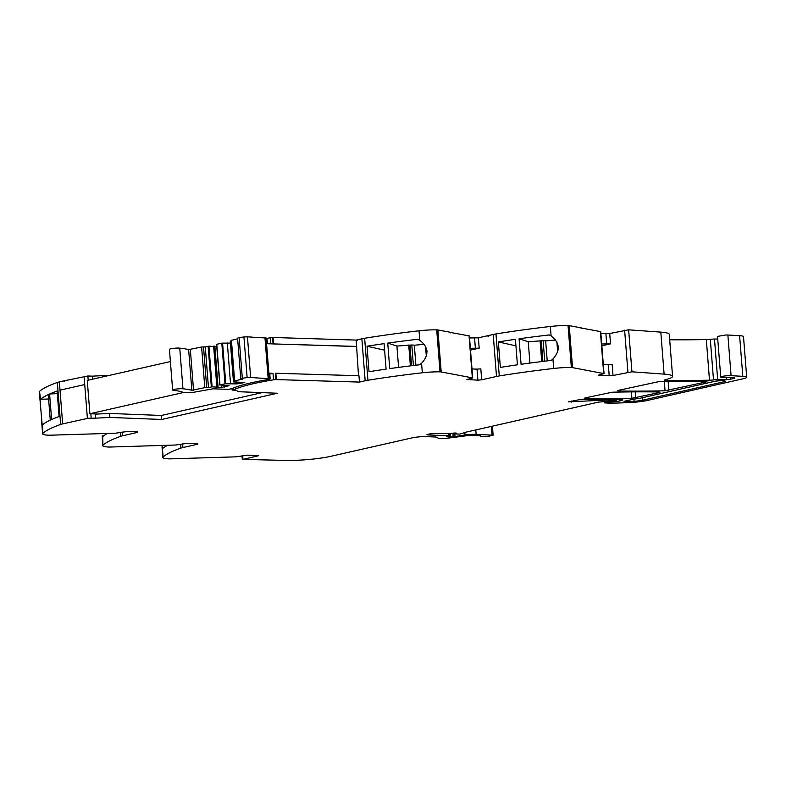 <?xml version="1.0" encoding="UTF-8"?>
<svg xmlns="http://www.w3.org/2000/svg" width="786" height="786" viewBox="0 0 786 786"><rect width="100%" height="100%" fill="white"/><g stroke="black" fill="none" stroke-linecap="round" stroke-linejoin="round"><path stroke-width="1.18" d="M109.509 413.436L109.824 417.435L95.696 418.152L95.381 414.153L109.509 413.436L161.405 415.47L161.72 419.469L277.429 393.236L238.129 391.693L236.488 390.377L232.116 390.043L233.58 389.581L233.462 388.019M262.131 392.636L161.405 415.47M92.63 379.196L92.394 376.16L87.875 375.993L64.609 380.729L64 381.544L63.951 380.876L59.363 381.917A13.49 1.769 175.5 0 0 57.339 382.477L60.64 424.46A13.49 1.769 175.5 0 1 62.664 423.9L87.885 418.319L62.664 423.9L60.011 390.17L62.664 423.9L87.885 418.319L87.384 418.299L84.731 384.56L60.011 390.17L84.731 384.56L87.384 418.299L95.696 418.152M137.579 431.897L127.303 431.494L115.581 433.194L49.852 435.208A4.048 0.531 175.5 0 1 48.3 435.198A20.23 2.653 -4.5 0 1 42.601 433.813A20.23 2.653 -4.5 0 1 42.837 433.361L42.542 424.804A202.287 26.527 -4.5 0 1 50.265 420.107L48.26 394.621A202.287 26.527 -4.5 0 0 40.538 399.308L39.536 391.379A202.287 26.527 -4.5 0 1 57.339 382.477M42.837 433.361A202.287 26.527 -4.5 0 1 42.847 433.351A202.287 26.527 -4.5 0 1 43.132 433.096A202.287 26.527 -4.5 0 1 44.301 432.162A202.287 26.527 -4.5 0 1 60.64 424.46M51.463 417.749L49.597 394.012A202.287 26.527 -4.5 0 1 57.093 391.035L59.097 416.531A202.287 26.527 -4.5 0 0 51.601 419.498L51.463 417.749M42.1 423.89L39.3 391.831A20.23 2.653 -4.5 0 1 39.536 391.379M40.282 404.358L40.282 400.85M137.619 432.369L122.793 435.729A13.49 1.769 175.5 0 0 120.769 436.289A202.287 26.527 -4.5 0 0 104.43 443.982A202.287 26.527 -4.5 0 0 103.261 444.925A202.287 26.527 -4.5 0 0 102.966 445.19L102.671 436.623A202.287 26.527 -4.5 0 1 107.417 433.44M197.708 443.717L187.432 443.314L175.71 445.014L109.981 447.038A4.048 0.531 175.5 0 1 108.429 447.028A20.23 2.653 -4.5 0 1 102.73 445.642A20.23 2.653 -4.5 0 1 102.966 445.19M102.229 435.719L102.73 445.642M197.748 444.188L182.922 447.548A13.49 1.769 175.5 0 0 180.898 448.108A202.287 26.527 -4.5 0 0 164.559 455.801A202.287 26.527 -4.5 0 0 163.39 456.745A202.287 26.527 -4.5 0 0 163.105 457A202.287 26.527 -4.5 0 1 163.105 457L162.456 448.757A202.287 26.527 -4.5 0 1 162.741 448.501A202.287 26.527 -4.5 0 1 167.546 445.269M242.687 455.713L242.972 459.397L258.545 455.723L247.561 455.143L235.839 456.843L170.11 458.857A4.048 0.531 175.5 0 1 168.558 458.847A20.23 2.653 -4.5 0 1 162.859 457.462A20.23 2.653 -4.5 0 1 163.095 457.01M162.447 448.727L161.965 445.436M242.972 459.397L286.595 460.449A33.719 4.421 175.5 0 0 330.798 456.312L412.169 437.861A10.11 1.326 -4.5 0 1 426.405 436.643L435.975 437.026L438.578 438.303L444.788 438.549L467.984 435.562L480.727 435.719M427.967 434.285L426.906 434.697L428.046 434.933L427.987 434.275A6.072 0.796 175.5 0 1 428.016 434.275A6.072 0.796 175.5 0 1 429.539 433.99A5.669 0.747 -4.5 0 1 435.984 433.587A26.979 3.537 -4.5 0 0 455.163 432.988L456.912 433.204A10.847 1.425 -4.5 0 1 454.161 433.882L453.728 433.106M492.419 426.159L493.127 435.198L489.432 436.073A5.728 0.757 -4.5 0 1 483.488 436.603A5.728 0.757 -4.5 0 1 480.315 436.181A5.728 0.757 -4.5 0 1 480.737 435.857M493.127 435.198L476.139 434.334A10.11 1.326 175.5 0 0 465.027 434.992L453.168 436.81L452.883 433.165M450.132 433.351L450.427 436.977L453.168 436.81M450.427 436.977L446.458 436.741L448.855 435.749L428.046 434.933M448.678 433.43L448.855 435.749M616.637 399.386L616.725 400.516L615.713 400.811L598.549 402.088L466.236 432.094A6.76 0.884 -4.5 0 0 465.253 432.359L461.755 433.558A6.789 0.894 -4.5 0 1 459.456 434.078L453.797 433.951M616.725 400.516L613.041 400.29L612.962 399.376M621.058 399.465L621.146 400.644A6.74 0.884 175.5 0 0 622.826 399.917A6.74 0.884 175.5 0 0 619.82 399.416A236.006 30.949 175.5 0 0 579.056 399.73L568.317 401.882L591.662 400.742A37.089 4.863 -4.5 0 1 613.041 400.29M618.228 390.396L659.258 381.544A236.006 30.949 175.5 0 1 705.523 381.318L706.948 381.564L706.103 381.927L665.054 390.789A236.006 30.949 175.5 0 1 618.808 391.006L617.383 390.76L618.228 390.396M585.02 397.922L612.255 392.204A236.006 30.949 175.5 0 1 658.57 391.968L659.994 392.214L659.149 392.578L631.875 398.305A236.006 30.949 175.5 0 1 585.609 398.531L584.185 398.286L585.02 397.922M621.146 400.644L619.555 401.007A8.096 1.061 175.5 0 1 611.184 401.96L604.778 402.904L609.582 403.159A64.069 8.4 175.5 0 0 614.259 403.1A64.059 8.4 -4.5 0 0 632.789 402.334A16.86 2.211 -4.5 0 0 647.34 400.477L743.33 378.714A13.49 1.769 -4.5 0 0 746.7 377.26L743.497 336.614A13.49 1.769 -4.5 0 0 739.606 335.681L727.875 335.023L731.078 375.679L742.809 376.337A13.49 1.769 -4.5 0 1 746.7 377.26M730.508 377.624L730.626 379.186L733.819 378.459A4.048 0.531 -4.5 0 0 734.831 378.027A4.048 0.531 -4.5 0 0 733.466 377.732L727.433 377.496A10.11 1.326 -4.5 0 0 724.525 377.486A6.072 0.796 -4.5 0 1 720.733 377.044A6.072 0.796 -4.5 0 1 729.035 375.659A6.072 0.796 -4.5 0 1 731.078 375.679M720.733 377.044L717.53 336.398L725.842 335.003A6.072 0.796 -4.5 0 1 727.875 335.023M730.626 379.186L726.618 379.599L726.451 377.476M714.494 339.051L717.687 379.697A6.74 0.884 -4.5 0 0 713.511 379.943L710.318 339.297A6.74 0.884 -4.5 0 1 714.494 339.051L717.736 339.012M717.687 379.697L726.618 379.599M713.511 379.943A7.084 0.933 -4.5 0 1 709.503 380.198L706.309 339.542A7.084 0.933 -4.5 0 0 706.476 339.542A7.084 0.933 -4.5 0 0 710.318 339.297M669.692 339.788A236.006 30.949 175.5 0 0 706.309 339.542M665.732 379.609L665.791 380.355A236.006 30.949 175.5 0 0 709.503 380.198M665.791 380.355L664.376 380.11L664.985 379.795A33.719 4.421 -4.5 0 1 665.703 379.618A33.719 4.421 -4.5 0 0 672.57 376.356L669.259 334.364A33.719 4.421 -4.5 0 0 660.81 332.124L628.643 329.825L609.71 333.519L600.887 333.647M628.643 329.825L631.944 371.807L664.111 374.116A33.719 4.421 -4.5 0 1 672.57 376.356M631.944 371.807L613.021 375.502L612.156 364.507L608.354 364.832L609.219 375.826L613.021 375.502M601.703 343.973L610.525 343.846L601.85 345.811M603.334 364.635L608.354 364.832M581.051 327.998L600.73 331.633L604.041 373.615L598.234 375.236L609.219 375.826M604.041 373.615L572.532 367.632A4.048 0.531 175.5 0 0 571.353 367.534A20.23 2.653 -4.5 0 0 553.668 368.467L552.922 358.996C560.556 350.517 559.956 342.834 551.104 335.956L549.237 334.934A202.287 26.527 -4.5 0 0 519.065 338.795L521.079 364.282A202.287 26.527 -4.5 0 1 551.241 360.42L552.922 358.996M581.493 327.939L581.09 328.519L581.041 327.85L569.221 325.64A4.048 0.531 175.5 0 0 568.042 325.551L571.353 367.534M553.668 368.467A202.287 26.527 -4.5 0 0 499.267 375.934L495.966 333.942A202.287 26.527 -4.5 0 1 550.357 326.485A20.23 2.653 -4.5 0 1 568.042 325.551M500.358 367.406L498.353 341.91A202.287 26.527 -4.5 0 1 515.42 339.316L517.424 364.802A202.287 26.527 -4.5 0 0 500.358 367.406M495.966 333.942A13.49 1.769 175.5 0 0 493.205 334.472L488.617 335.514L488.666 336.182L487.998 336.329L487.949 335.661L478.379 337.833L469.556 337.96M499.267 375.934A13.49 1.769 175.5 0 0 496.506 376.455L481.68 379.825L480.816 368.821L477.023 369.145L477.888 380.149L481.68 379.825M470.372 348.296L479.195 348.169L470.509 350.134M471.993 368.948L477.023 369.145M449.71 332.311L469.399 335.946L472.7 377.928L466.904 379.559L477.888 380.149M472.7 377.928L441.192 371.945A4.048 0.531 175.5 0 0 440.013 371.857A20.23 2.653 -4.5 0 0 422.328 372.78A202.287 26.527 175.5 0 0 422.269 372.79A202.287 26.527 175.5 0 0 420.559 372.986A202.287 26.527 175.5 0 0 414.301 373.733A202.287 26.527 175.5 0 0 367.936 380.247A13.49 1.769 175.5 0 0 365.166 380.778L359.467 382.075L358.966 375.737L275.405 373.242L275.906 379.579L359.467 382.075M450.152 332.252L450.211 332.92L449.7 332.173L437.89 329.963A4.048 0.531 175.5 0 0 436.711 329.865L440.013 371.857M422.328 372.78L421.581 363.319C429.225 354.84 428.625 347.157 419.773 340.269L419.026 330.798A20.23 2.653 -4.5 0 1 436.711 329.865M419.773 340.269L417.572 339.287A202.287 26.527 175.5 0 0 387.734 343.118L389.738 368.605A202.287 26.527 175.5 0 1 419.567 364.783L421.581 363.319M419.026 330.798A202.287 26.527 175.5 0 0 364.635 338.265A13.49 1.769 175.5 0 0 361.865 338.795L357.276 339.837L357.335 340.505L356.166 340.083L358.514 375.728M384.079 343.639A202.287 26.527 175.5 0 0 367.023 346.233L369.027 371.719A202.287 26.527 175.5 0 1 386.083 369.125L385.946 367.376M384.089 343.629L385.955 367.376M276.328 379.471L275.837 373.144M275.906 379.579L273.548 379.795A99.124 12.998 175.5 0 0 273.39 379.825A99.124 12.998 175.5 0 0 235.456 389.021A10.11 1.326 -4.5 0 1 233.58 389.581M356.657 346.42L266.562 343.718L268.861 373.036L273.047 373.468A99.124 12.998 175.5 0 0 269.765 374.018M109.824 417.435L161.72 419.469M624.899 401.106L634.95 398.964A10.11 1.326 -4.5 0 0 640.718 398.099L714.032 381.475A6.406 0.845 -4.5 0 1 721.047 380.699A6.406 0.845 -4.5 0 1 725.203 381.161A6.406 0.845 -4.5 0 1 723.611 381.849L642.732 400.182A10.11 1.326 -4.5 0 1 634.086 401.292A56.779 7.447 -4.5 0 1 626.609 401.695L624.055 401.469L624.899 401.106M63.951 380.876L64.629 380.905M48.604 399.003L40.538 399.308M57.299 393.619L49.597 394.012M555.712 340.014L545.661 340.908A6.072 0.796 -4.5 0 0 543.126 340.682L528.251 341.733L519.065 338.795M528.251 341.733L529.921 363.073M498.353 341.91L515.93 345.869M488.627 335.691L487.949 335.661M424.381 344.327L414.33 345.221A6.072 0.796 -4.5 0 0 411.795 345.005L396.91 346.056L387.734 343.118M396.91 346.056L398.59 367.396M367.023 346.233L384.6 350.192M356.156 340.083L273.027 337.489L273.528 343.816M357.296 340.014L356.608 339.984M92.394 376.16L106.523 375.453L106.562 376.032M106.523 375.453L108.753 375.531M266.965 338.363A99.124 12.998 -4.5 0 1 270.237 337.813L272.595 337.587L273.096 343.924L356.215 346.518M545.661 340.908L547.233 360.892M414.33 345.221L415.902 365.215M219.874 384.973L216.759 344.297L221.809 343.158L225.012 383.804L237.067 383.882L244.81 382.536L233.471 381.927L236.507 381.2L234.621 380.896L242.579 379.088L240.781 378.764L242.324 378.282A26.793 3.517 -4.5 0 1 247.138 377.604L250.646 377.457A256.413 33.621 -4.5 0 0 268.173 378.587A5.738 0.757 -4.5 0 1 269.195 378.685A5.738 0.757 -4.5 0 1 269.313 378.705L270.158 378.931L268.714 379.412A99.124 12.998 -4.5 0 0 265.609 379.943A99.124 12.998 -4.5 0 0 232.882 388.255A10.11 1.326 -4.5 0 1 231.005 388.815L228.431 389.394L213.065 388.795L192.796 392.43L182.961 392.352A53.605 7.035 -4.5 0 0 182.784 392.263L182.421 392.096A53.605 7.035 -4.5 0 0 182.067 391.959L181.635 391.801A53.605 7.035 -4.5 0 0 181.212 391.674L180.701 391.526A53.605 7.035 -4.5 0 0 180.22 391.408L179.63 391.271A53.605 7.035 -4.5 0 0 179.09 391.153L178.432 391.035A53.605 7.035 -4.5 0 0 177.833 390.927L177.105 390.809A53.605 7.035 -4.5 0 0 176.437 390.711L175.642 390.603A53.605 7.035 -4.5 0 0 174.924 390.524L174.04 390.455A53.605 7.035 -4.5 0 0 173.755 390.396A5.728 0.757 -4.5 0 1 172.635 390.043L169.432 349.387A5.728 0.757 -4.5 0 1 173.333 348.365A5.728 0.757 -4.5 0 1 179.748 348.139A65.071 8.528 -4.5 0 1 188.64 349.642L201.609 346.999L205.264 346.911L208.467 387.557L212.092 386.83L208.899 346.174L205.264 346.911M216.779 346.705L208.899 346.174M221.809 343.158L230.416 343.099M233.56 381.868L230.278 341.271L231.133 341.045M234.287 381.033L231.084 340.387L237.637 338.835M240.781 378.764L237.578 338.108L239.131 337.626A26.793 3.517 -4.5 0 1 243.945 336.958L247.443 336.811A256.413 33.621 -4.5 0 0 264.97 337.931A5.738 0.757 -4.5 0 1 266.002 338.029A5.738 0.757 -4.5 0 1 266.11 338.049L266.955 338.275L267.387 343.747M225.012 383.804L219.962 384.953L216.759 344.297M221.328 385.278L221.495 387.419L229.06 385.7L219.962 384.953M221.495 387.419L212.092 386.83M172.635 390.043A5.728 0.757 -4.5 0 1 176.536 389.011A5.728 0.757 -4.5 0 1 182.941 388.785A65.071 8.528 -4.5 0 1 191.833 390.298L204.802 387.655L208.467 387.557M213.635 346.086L216.838 386.732M214.647 346.125L217.84 386.771M214.892 346.636L218.095 387.282M224.207 385.513L224.344 387.174M227.321 342.981L230.524 383.627M236.95 382.369L237.067 383.882M239.799 382.163L239.917 383.647M269.313 378.705L268.861 373.036L269.706 373.262L270.158 378.931M266.562 343.718L266.11 338.049M170.395 361.56L87.266 380.404L89.889 413.731L183.59 392.489M89.889 413.731L97.651 414.035M59.363 381.917L60.011 390.17M122.498 432.045L122.793 435.729M120.474 432.506L120.769 436.289M182.627 443.864L182.922 447.548M180.603 444.326L180.898 448.108M491.319 426.405L491.997 434.953M476.139 434.334L475.785 429.922M464.831 432.506L465.027 434.992M455.006 436.417L454.839 434.334M454.308 434.304L454.485 436.515M449.386 433.391L449.671 436.908M448.6 436.869L448.541 436.161M454.161 433.882L454.102 433.076M616.185 399.386L616.273 400.418M591.662 400.742L591.563 399.494M571.314 401.037L571.402 402.088M619.427 399.416L619.555 401.007M611.115 401.057L611.184 401.96M610.486 401.076L610.555 401.97M609.268 401.921L609.219 401.224M604.837 401.99L604.906 402.815M742.809 376.337L739.606 335.681M733.819 378.459L733.76 377.752M664.111 374.116L660.81 332.124M624.615 330.14L627.916 372.122M610.525 343.846L609.71 333.519M599.148 375.433L599.109 374.902M600.376 331.466L603.687 373.448M569.221 325.64L572.532 367.632M551.104 335.956L550.357 326.485M493.205 334.472L496.506 376.455M479.195 348.169L478.379 337.833M467.808 379.746L467.768 379.225M469.046 335.779L472.347 377.761M437.89 329.963L441.192 371.945M364.635 338.265L367.936 380.247M361.865 338.795L365.166 380.778M273.047 373.468L273.548 379.795M87.865 375.993L88.189 380.198M90.832 413.77L91.166 417.975M84.073 376.317L84.731 384.56M706.054 381.338L706.103 381.927M668.139 381.367L668.857 390.377M664.317 381.436L665.054 390.789M618.749 390.278L618.808 391.006M659.1 391.988L659.149 392.578M635.196 391.86L635.678 397.893M631.374 391.89L631.875 398.305M585.55 397.804L585.609 398.531M723.611 381.849L723.523 380.729M642.535 397.677L642.732 400.182M634.086 401.292L633.919 399.101M626.609 401.695L626.53 400.732M606.733 344.17L605.918 333.844M475.392 348.493L474.587 338.157M270.237 337.813L270.718 343.846M558.355 347.245L558.306 346.518M556.881 341.881L557.677 352.04M543.126 340.682L544.747 361.196M541.269 340.672L542.9 361.422M540.08 340.721L541.721 361.56M427.034 351.725L426.955 350.684M425.54 346.184L426.346 356.372M411.795 345.005L413.407 365.51M409.928 344.995L411.559 365.736M408.74 345.044L410.38 365.883M235.456 389.021L235.319 387.292M232.676 388.343L232.784 389.758M182.941 388.785L179.748 348.139M191.833 390.298L188.64 349.642M193.543 390.21L190.34 349.554M201.609 346.999L204.802 387.655M206.698 387.488L203.505 346.842M208.123 346.262L211.326 386.909M225.779 383.725L222.585 343.069M233.648 381.849L230.445 341.203M234.621 380.896L231.418 340.24M242.324 378.282L239.131 337.626M247.138 377.604L243.945 336.958M250.646 377.457L247.443 336.811M268.173 378.587L264.97 337.931M42.601 433.813L41.619 421.286M162.859 457.462L162.024 446.812M242 455.86L242.304 459.682M480.315 436.181L480.275 435.68M449.228 433.4L449.415 435.866M453.188 434.167L453.109 433.155M604.709 402L604.778 402.904M231.998 388.559L232.116 390.043M219.795 385.022L216.592 344.376M233.471 381.927L230.278 341.271"/></g></svg>
